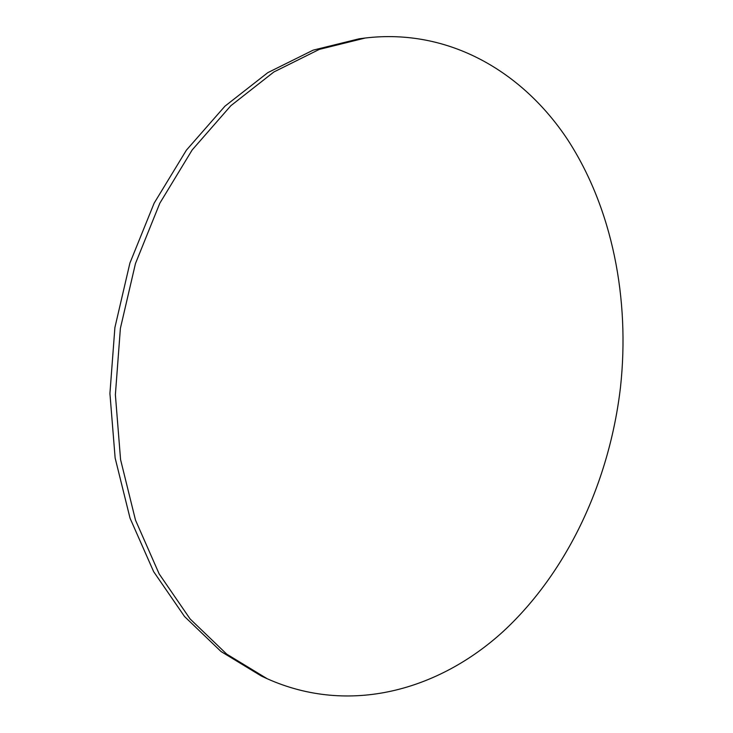 <?xml version="1.0" encoding="UTF-8"?>
<svg xmlns="http://www.w3.org/2000/svg" width="733" height="733" viewBox="0 0 733 733"><rect width="100%" height="100%" fill="white"/><g stroke="black" fill="none" stroke-linecap="round" stroke-linejoin="round"><path stroke-width="1.1" d="M620.521 386.951C630.004 299.027 612.458 208.612 567.69 139.737C522.656 71.706 448.825 28.111 365.318 38.006L319.304 49.386L273.858 71.981L230.831 105.726L192.183 149.935L159.821 203.224L135.458 263.568L120.386 328.375L115.374 394.73L120.569 459.6L135.495 520.128L159.143 573.875L190.104 618.954L226.699 654.111L267.206 678.74C349.21 715.454 438.416 690.596 503.25 631.434C568.102 571.346 609.673 480.738 620.521 386.951M267.206 678.74L261.507 676.119L221.073 651.555L184.542 616.526L153.646 571.658L130.043 518.194L115.136 457.997L109.923 393.502L114.898 327.541L129.897 263.11L154.159 203.133L186.402 150.155L224.93 106.193L267.829 72.631L313.174 50.137L359.106 38.803L365.318 38.006"/></g></svg>
